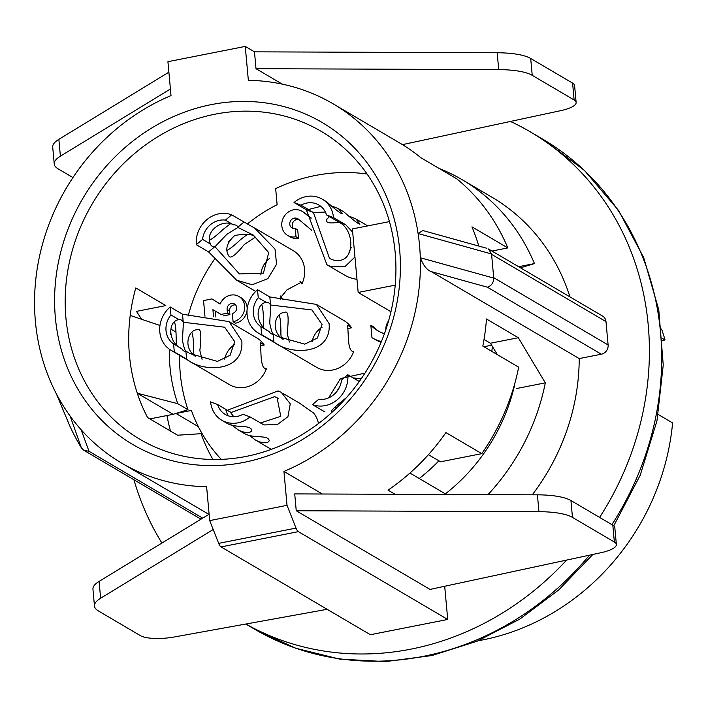 <?xml version="1.0" encoding="UTF-8"?>
<svg xmlns="http://www.w3.org/2000/svg" width="708" height="708" viewBox="0 0 708 708"><rect width="100%" height="100%" fill="white"/><g stroke="black" fill="none" stroke-linecap="round" stroke-linejoin="round"><path stroke-width="1.06" d="M327.167 609.314L174.265 636.988A27.072 7.416 -5.2 0 1 140.396 635.634L98.501 611.004A54.144 14.833 -5.2 0 1 94.474 606.057A54.144 14.833 -5.2 0 1 100.624 598.251L99.093 581.401A54.144 14.833 174.8 0 0 92.943 589.206L94.474 606.057M616.367 544.505L614.836 527.646A27.072 7.416 174.8 0 0 612.818 525.177L614.358 542.027A27.072 7.416 -5.2 0 1 616.367 544.505A27.072 7.416 -5.2 0 1 600.95 552.709L430.03 589.419L296.245 510.751L294.714 493.901L537.407 494.83L538.947 511.68A54.144 14.833 -5.2 0 1 572.462 517.398L570.931 500.538A54.144 14.833 174.8 0 0 537.407 494.83M570.931 500.538L612.818 525.177M614.358 542.027L572.462 517.398M213.214 529.513L100.624 598.251M99.093 581.401L209.117 514.22M81.137 429.756L89.013 451.288L83.96 450.341L81.429 447.916A239.57 215.25 120.5 0 1 69.676 425.667M296.006 528.088A8.124 2.788 78.8 0 0 298.387 531.646L221.055 546.912A8.124 2.788 -101.2 0 1 218.675 543.363L296.006 528.088L287.023 505.335L209.701 520.61L206.612 486.706A208.444 187.275 120.5 0 1 121.82 463.191A208.444 187.275 120.5 0 1 70.127 416.065L81.393 447.863M60.392 156.185A54.144 14.833 174.8 0 0 54.242 163.991L52.711 147.14A54.144 14.833 -5.2 0 1 58.861 139.334L60.392 156.185L170.416 89.013M54.242 163.991A54.144 14.833 174.8 0 0 58.268 168.938L72.942 177.566M282.271 84.128L256.013 68.694L254.482 51.834L497.184 52.764A54.144 14.833 -5.2 0 1 530.699 58.481L572.595 83.11A27.072 7.416 -5.2 0 1 574.604 85.58L576.135 102.439A27.072 7.416 174.8 0 0 574.126 99.961L572.595 83.11M530.699 58.481L532.23 75.331L574.126 99.961M532.23 75.331A54.144 14.833 174.8 0 0 498.715 69.623L497.184 52.764M58.861 139.334L168.885 72.163M402.471 144.636L560.718 110.652A27.072 7.416 174.8 0 0 576.135 102.439M256.013 68.694L498.715 69.623M538.947 511.68L296.245 510.751M141.609 319.29L136.494 311.37L165.796 305.582L135.803 287.944A178.664 160.521 -59.5 0 0 130.201 315.441L159.964 325.468M175.885 332.061L170.982 329.185A162.424 145.928 -59.5 0 0 170.345 334.273M169.38 349.23A162.424 145.928 -59.5 0 0 170.017 367.293A162.424 145.928 -59.5 0 0 177.761 403.684L137.281 393.223L173.141 414.313L188.001 409.711A162.424 145.928 120.5 0 1 179.62 355.354M188.001 409.711L177.761 403.684M510.45 121.449A284.235 255.376 120.5 0 1 530.354 131.874A284.235 255.376 120.5 0 1 599.605 517.406M566.577 560.099A284.235 255.376 120.5 0 1 245.88 624.022M161.92 543.045A284.235 255.376 120.5 0 1 133.936 479.767M605.986 321.618L608.11 344.955A8.124 7.292 120.5 0 1 601.331 354.212L579.215 358.584L431.393 271.66C427.092 270.244 423.393 265.615 420.304 257.765A208.444 187.275 -59.5 0 0 418.101 233.525L491.564 253.968L488.467 248.986L602.614 316.095A8.124 7.292 120.5 0 1 605.986 321.618L491.591 254.358L493.741 278.085M201.771 518.707A8.124 7.292 120.5 0 1 198.621 517.796L83.951 450.368M221.055 546.912L370.381 634.731L447.713 619.456L298.387 531.646M287.023 505.335L283.943 471.431A208.444 187.275 120.5 0 0 420.304 257.765L493.759 278.094C493.609 282.74 491.476 285.775 487.361 287.191L431.393 271.66M173.141 414.313L149.857 418.915M395.082 494.29L388.037 490.148A208.444 187.275 -59.5 0 0 445.916 432.57L481.776 453.651L440.553 461.793L428.429 454.669M209.701 520.61L218.675 543.363M69.658 425.623L56.507 394.073A208.444 187.275 -59.5 0 0 70.127 416.065M491.989 251.048L507.813 247.915A208.444 187.275 -59.5 0 0 456.766 178.823L420.906 157.734A208.444 187.275 -59.5 0 0 399.728 142.989L333.141 103.828A208.444 187.275 120.5 0 0 248.349 80.323L245.26 46.418L167.929 61.684L171.017 95.589A208.444 187.275 120.5 0 0 51.985 216.692A208.444 187.275 -59.5 0 0 42.772 243.198A208.444 187.275 120.5 0 0 35.4 321.45A208.444 187.275 120.5 0 0 56.507 394.073M245.26 46.418L254.482 51.834M404.463 144.211L404.631 145.981M333.141 103.828A208.444 187.275 120.5 0 1 418.101 233.525L422.906 230.507L423.986 230.843M444.695 586.277L447.713 619.456M283.943 471.431L322.335 494.007M481.776 453.651A208.444 187.275 -59.5 0 0 518.672 367.186L482.812 346.097A208.444 187.275 -59.5 0 0 486.467 318.981L518.336 337.725L545.31 382.851A208.444 187.275 120.5 0 1 487.98 494.644M478.785 246.057A208.444 187.275 -59.5 0 0 471.953 226.834L507.813 247.915M130.201 315.441A178.664 160.521 -59.5 0 0 129.431 355.186A178.664 160.521 -59.5 0 0 137.281 393.223A178.664 160.521 -59.5 0 0 147.6 417.578L177.593 435.216L201.054 433.685A178.664 160.521 -59.5 0 0 212.931 459.483M579.215 358.584A208.444 187.275 120.5 0 1 532.274 494.812M439.049 168.407A208.444 187.275 120.5 0 1 462.227 179.743L491.936 197.213A208.444 187.275 120.5 0 1 569.949 296.891M55.357 317.503A186.788 167.823 120.5 0 1 299.44 111.581A186.788 167.823 120.5 0 1 327.645 421.446A186.788 167.823 120.5 0 1 55.357 317.503M462.227 179.743A208.444 187.275 120.5 0 1 534.452 263.58L520.539 267.836M170.451 431.013A208.444 187.275 120.5 0 1 166.973 415.534M395.223 285.129A178.664 160.521 -59.5 0 0 389.444 221.604L352.389 228.923L358.168 292.448L395.223 285.129A178.664 160.521 120.5 0 1 139.989 439.332A178.664 160.521 120.5 0 1 65.915 317.839A178.664 160.521 120.5 0 1 145.131 145.22A178.664 160.521 120.5 0 1 321.113 131.307A178.664 160.521 120.5 0 1 389.444 221.604M518.336 337.725L490.432 343.238L497.405 354.681M484.024 339.468L490.432 343.238M446.403 494.485L409.95 473.05M358.168 292.448L390.966 311.724M516.318 388.577L545.31 382.851M534.452 263.58L518.628 266.704M478.298 640.731A227.392 204.302 -59.5 0 0 672.6 422.933L658.228 414.481M662.449 338.433L665.051 339.964L662.6 340.451M665.051 339.964A227.392 204.302 -59.5 0 0 661.573 329.043M514.583 385.258A175.956 158.088 120.5 0 1 445.359 493.874M313.414 212.471L329.503 258.411L332.017 259.597C355.487 267.066 355.974 230.038 338.973 222.25L338.955 222.215A16.24 1.071 -157.3 0 0 334.512 219.622L326.503 214.913A20.302 18.24 -59.5 0 0 318.839 205.001A20.302 18.24 -59.5 0 0 301.024 205.187L309.042 209.895L309.254 209.311L320.812 206.364M202.568 239.384L210.577 244.101C204.134 231.401 222.825 218.25 233.41 224.834L225.401 220.126A20.302 18.24 -59.5 0 0 202.568 239.384L196.293 244.676A27.072 24.32 120.5 0 1 231.666 214.834L254.703 228.171L275.023 249.083L276.571 264.252L267.889 278.633L252.198 284.749L236.676 280.235L208.586 251.906L196.293 244.676M260.889 326.671L268.907 331.388C255.03 325.238 254.986 303.582 266.27 302.396L258.252 297.687A20.302 18.24 -59.5 0 0 260.889 326.671L261.615 334.636A27.072 24.32 120.5 0 1 258.323 333.052A27.072 24.32 120.5 0 1 257.526 289.722L269.828 296.953L316.405 304.396L329.123 323.689C331.716 356.177 288.492 354.858 273.908 341.867L261.615 334.636M217.595 404.525A20.302 18.24 -59.5 0 0 225.25 414.428A20.302 18.24 -59.5 0 0 243.065 414.251L250.057 416.915A27.072 24.32 120.5 0 1 221.825 420.26A27.072 24.32 120.5 0 1 210.595 401.852L217.595 404.525L225.604 409.233L227.817 415.649M312.423 404.604L318.697 399.312A20.302 18.24 -59.5 0 0 341.53 380.046L347.796 374.753A27.072 24.32 120.5 0 1 312.423 404.604L324.715 411.835M388.63 320.733A13.859 12.452 -59.5 0 0 385.798 329.822M384.435 333.716A39.515 35.497 120.5 0 1 377.833 330.778A39.515 35.497 120.5 0 1 370.842 325.229L371.974 337.672A42.772 38.427 -59.5 0 0 372.284 337.858A42.772 38.427 -59.5 0 0 381.391 341.592M311.069 218.338L303.307 212.081A15.558 13.983 -59.5 0 0 302.236 211.382A15.558 13.983 -59.5 0 0 293.555 209.789A14.08 12.647 -59.5 0 0 282.129 221.232A14.08 12.647 -59.5 0 0 287.643 235.41A14.08 12.647 -59.5 0 0 296.006 236.755L295.254 228.454A5.416 4.867 120.5 0 1 292.032 227.941A5.416 4.867 120.5 0 1 289.908 222.489A5.416 4.867 120.5 0 1 294.307 218.091A7.062 6.345 120.5 0 1 297.997 218.843A7.062 6.345 120.5 0 1 298.245 218.993L311.67 230.25M213.542 316.706L212.904 309.706L221.055 314.432L227.436 313.166L227.1 309.431A5.195 4.673 120.5 0 1 229.401 304.413A5.195 4.673 120.5 0 1 234.525 304.006A5.195 4.673 120.5 0 1 236.561 309.237A5.195 4.673 120.5 0 1 232.339 313.467L233.091 321.759A13.903 12.496 -59.5 0 0 244.34 310.44A13.903 12.496 -59.5 0 0 238.888 296.466A13.903 12.496 -59.5 0 0 220.108 304.059L211.922 298.918L203.541 300.573L204.966 316.228M350.31 216.648L355.929 218.949L359.991 224.082C358.938 224.48 353.602 220.445 343.973 211.984M338.937 222.188C329.601 223.746 325.494 222.843 326.627 219.498L329.415 216.621M332.893 206.409L338.512 208.71L342.575 213.834C341.522 214.232 336.185 210.205 326.556 201.736M325.361 212.055L313.325 212.533M309.042 209.895A16.24 1.071 -157.3 0 0 313.334 212.435M326.503 214.913L333.495 217.577L345.787 224.808L352.69 232.18M354.947 257.013L345.362 266.235L330.255 266.323L326.919 264.757L306.325 209.745L294.032 202.515L301.024 205.187M294.032 202.515A27.072 24.32 120.5 0 1 322.273 199.169A27.072 24.32 120.5 0 1 333.495 217.577M226.994 250.384C229.976 248.915 234.49 245.34 240.534 239.64L247.579 234.224M244.163 244.641C235.897 254.853 230.852 258.747 229.038 256.323C224.772 249.827 226.657 242.906 234.684 235.56C245.579 233.374 252.464 233.923 255.314 237.207L244.163 244.641M209.78 240.074C212.763 238.499 217.214 234.941 223.117 229.401L230.091 224.038M214.949 246.667L239.401 273.943L263.42 273.146L268.739 252.623L253.287 235.056L237.879 227.463L226.746 234.401L214.949 246.8M210.577 244.101A16.24 6.638 144 0 0 211.081 245.322A16.24 6.638 144 0 0 214.878 246.729M237.879 227.454L237.844 227.303A16.24 6.638 144 0 0 237.366 226.233A16.24 6.638 144 0 0 233.41 224.834M225.401 220.126L231.666 214.834M281.28 337.813L280.908 334.521C280.934 324.344 280.359 317.919 279.2 315.255M283.103 339.397C269.536 330.432 275.837 312.308 284.404 312.529C288.165 310.131 289.076 317.051 287.147 333.291L289.377 342.061M263.81 327.149L263.491 324.282C263.509 314.317 262.96 307.927 261.854 305.113M273.279 333.955L277.509 336.433L304.723 344.15L317.388 338.043L322.043 324.423L311.98 309.971L270.73 305.024L269.73 323.052C271.164 330.194 272.385 333.849 273.385 334.026M268.907 331.388A16.24 5.575 78.8 0 0 272.969 334.141A16.24 5.575 78.8 0 0 273.288 334.043M270.73 305.015L270.598 304.829A16.24 5.575 78.8 0 0 266.668 302.272A16.24 5.575 78.8 0 0 266.27 302.396M258.252 297.687L257.526 289.722M243.57 433.004C252.933 439.199 267.792 434.216 269.235 440.615C268.376 443.022 264.942 443.385 258.924 441.73L255.473 440.057L249.083 435.19M226.153 422.764C235.516 428.959 250.375 423.977 251.818 430.375C250.959 432.774 247.526 433.146 241.508 431.482L238.056 429.818L231.666 424.95M230.065 411.852L229.834 411.746A16.24 1.071 22.7 0 1 225.604 409.233M260.411 423.003L280.766 416.322L277.111 397.781L274.651 396.639L231.321 412.428L230.065 411.861L233.764 416.72M227.179 410.348L278.111 390.904L281.395 392.444L290.271 403.861L287.926 416.693L277.306 424.614L263.978 424.924L250.057 416.915M332.371 411.968L331.716 411.401C330.689 410.693 335.574 406.135 346.38 397.719M334.645 407.463L336.849 407.728M359.292 381.515L347.796 374.753M361.239 378.753L353.195 377.93M339.698 386.772L336.371 392.046M328.654 397.861L340.468 378.585L364.992 373.098M370.842 325.229L373.302 326.68A39.515 35.497 -59.5 0 0 379.072 331.477M381.125 342.229A42.772 38.427 120.5 0 1 374.744 339.3L372.284 337.858M303.307 212.081L310.98 217.728M302.236 211.382L304.697 212.825A15.558 13.983 120.5 0 1 305.767 213.533M296.006 236.755L298.466 238.198A14.08 12.647 120.5 0 1 290.103 236.853L287.643 235.41M295.254 228.454L297.705 229.905L298.466 238.198M294.307 218.091L296.767 219.533A5.416 4.867 -59.5 0 0 292.599 223.17A5.416 4.867 -59.5 0 0 293.377 228.454M299.095 219.71A7.062 6.345 -59.5 0 0 296.767 219.533M211.922 298.918L220.144 303.98M212.904 309.706L215.365 311.148L215.896 317.06M221.055 314.432L215.365 311.148M227.436 313.166L229.896 314.609L223.507 315.874M235.622 304.944A5.195 4.673 -59.5 0 0 229.56 310.874L229.896 314.609M233.091 321.759L235.552 323.211A13.903 12.496 120.5 0 0 247.03 310.617M238.888 296.466L241.348 297.909A13.903 12.496 120.5 0 1 247.163 309.051M348.61 254.331A20.302 18.24 120.5 0 1 351.354 247.375M344.584 275.102L349.345 277.545L356.991 279.501M260.863 274.987A20.302 18.24 120.5 0 1 269.659 258.376M280.625 299.13L279.81 298.519L286.979 289.864L301.227 282.28L301.9 283.961A27.072 24.32 120.5 0 0 293.36 250.756L254.774 228.064M282.731 299.139L280.457 295.997M299.988 281.324L301.9 283.961M312.033 341.902A20.302 18.24 120.5 0 1 322.105 327.22M258.323 333.052L316.724 367.39A27.072 24.32 120.5 0 0 353.699 351.557C350.283 351.858 348.451 346.309 348.221 334.911L347.681 325.238L351.531 327.795A27.072 24.32 120.5 0 0 344.168 320.724L316.405 304.396M353.699 351.557L352.54 351.788M347.46 328.601L351.531 327.795M299.634 403.215L313.653 413.1A27.072 24.32 120.5 0 1 318.485 423.552M247.366 223.985A159.716 143.494 120.5 0 1 277.129 204.701L275.669 188.594A175.956 158.088 120.5 0 1 367.08 174.035M221.321 459.377A159.716 143.494 120.5 0 1 191.417 410.445L176.009 413.49L198.328 426.614M492.379 346.389A175.956 158.088 120.5 0 1 491.803 351.389M438.898 460.82A175.956 158.088 120.5 0 1 419.233 478.511M491.653 345.212L483.9 346.743M188.151 315.998A159.716 143.494 120.5 0 1 215.188 258.296M228.649 241.64A159.716 143.494 120.5 0 1 234.26 235.782M266.385 368.797C262.969 369.098 261.146 363.549 260.907 352.159L260.367 342.486L264.226 345.044A27.072 24.32 -59.5 0 0 256.854 337.964L229.091 321.636L241.817 340.929C244.402 373.426 201.187 372.107 186.602 359.106L174.31 351.876A27.072 24.32 120.5 0 1 171.017 350.292A27.072 24.32 120.5 0 1 170.221 306.971L182.514 314.202L229.091 321.636M171.017 350.292L229.41 384.639A27.072 24.32 -59.5 0 0 266.385 368.806L265.226 369.036M264.226 345.044L260.155 345.84M234.791 344.46A20.302 18.24 -59.5 0 0 224.728 359.142M176.496 344.398L176.186 341.53C176.195 331.556 175.655 325.176 174.549 322.361M193.974 355.053L193.603 351.77C193.62 341.592 193.054 335.167 191.895 332.503M185.974 351.203L190.204 353.681L217.409 361.399L230.073 355.292L234.737 341.663L224.675 327.22L183.425 322.264L182.425 340.291C183.859 347.433 185.071 351.097 186.071 351.265M195.797 356.637C182.23 347.672 188.523 329.556 197.098 329.769C200.851 327.379 201.771 334.3 199.842 350.54L202.072 359.31M174.31 351.876L173.584 343.92L181.593 348.628C167.725 342.477 167.672 320.83 178.956 319.644L170.947 314.927A20.302 18.24 -59.5 0 0 173.584 343.92M170.947 314.927L170.221 306.971M181.593 348.628A16.24 5.575 78.8 0 0 185.655 351.38A16.24 5.575 78.8 0 0 185.974 351.292M183.425 322.264L183.284 322.069A16.24 5.575 78.8 0 0 179.363 319.512A16.24 5.575 78.8 0 0 178.956 319.644M592.879 554.444L558.754 589.906L519.76 619.137L477.042 641.253L431.88 655.555L385.63 661.582L339.707 659.113L295.537 648.192L254.499 629.138A284.235 255.376 -59.5 0 0 589.507 555.169M611.898 524.628A284.235 255.376 -59.5 0 0 542.824 139.202M493.715 277.686L608.11 344.955M89.013 451.288L202.7 518.141M601.331 354.212L487.361 287.191M345.787 224.808L338.849 222.162M313.246 212.382L306.325 209.745M243.959 222.064L237.746 227.312M214.79 246.676L208.586 251.906M269.828 296.953L270.544 304.856M273.191 333.99L273.908 341.867M229.56 310.874L227.1 309.431M185.885 351.239L186.602 359.106M182.514 314.202L183.23 322.096M613.748 525.823L640.236 475.192L656.962 420.862L663.246 365.009L658.785 309.874L643.722 257.677L618.624 210.55L584.472 170.46L542.655 139.104L530.354 131.874M254.499 629.138L245.826 624.04M208.869 514.371L121.82 463.191M422.888 230.542L486.9 248.313M69.588 425.473L56.251 393.533M326.901 218.949L326.662 219.515M329.512 258.385L330.176 258.783M327.76 265.208L346.292 276.102M322.273 199.169L326.574 201.709M339.017 209.019L343.991 211.949M356.434 219.259L367.718 225.896M236.676 280.235L255.694 291.413M300.723 281.713L301.166 282.324M277.094 397.808L278.244 398.489M221.825 420.26L226.126 422.8M238.569 430.11L243.543 433.039M255.986 440.349L271.332 449.376M282.775 393.294L300.732 403.861"/></g></svg>
